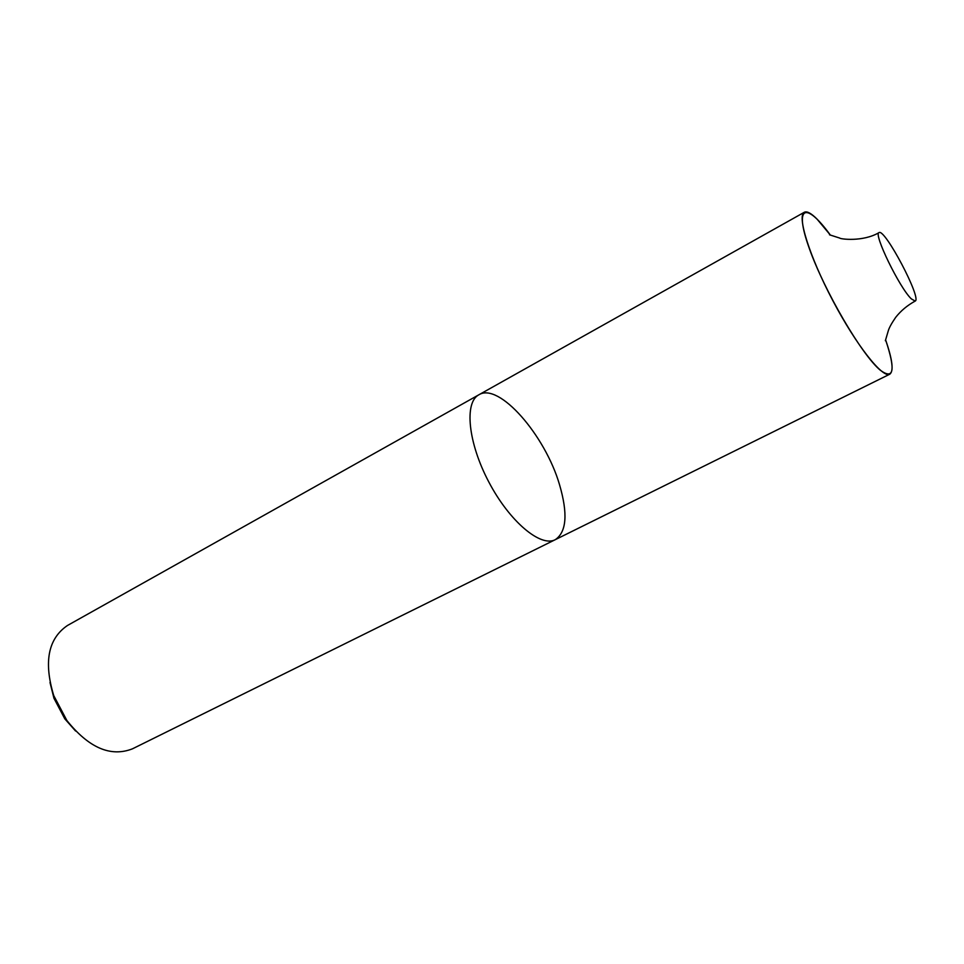 <?xml version="1.0" encoding="UTF-8"?>
<svg xmlns="http://www.w3.org/2000/svg" width="964" height="964" viewBox="0 0 964 964"><rect width="100%" height="100%" fill="white"/><g stroke="black" fill="none" stroke-linecap="round" stroke-linejoin="round"><path stroke-width="1.45" d="M75.578 731.013L64.805 718.843L53.96 698.273L50.008 682.512M559.566 484.82C545.214 435.294 498.991 382.045 478.879 394.782C464.118 402.337 468.01 442.753 488.869 482.096C509.546 521.536 540.696 547.576 555.276 539.671C566.567 532.056 568.001 513.764 559.566 484.82M67.444 625.503C48.128 638.662 43.561 662.027 53.743 695.598L66.89 720.53C88.833 747.895 110.691 757.33 132.466 748.823L555.276 539.671C540.696 547.576 509.546 521.536 488.869 482.096C468.01 442.753 464.118 402.337 478.879 394.782L67.444 625.503M880.313 370.224C893.929 380.165 895.725 370.116 885.687 340.099C892.507 359.885 893.869 371.261 889.748 374.213C882.663 378.551 856.189 345.064 832.872 300.708C809.447 256.412 796.77 215.647 804.35 212.249C806.928 210.971 811.134 213.225 816.966 219.021L830.209 234.891C806.097 201.681 793.794 205.151 809.17 248.049C824.124 290.562 861.9 355.113 880.313 370.224M911.269 298.828L915.149 301.081C922.187 299.105 884.651 227.914 879.048 232.613C873.047 233.24 899.472 287.73 911.269 298.828M64.805 718.843L66.89 720.53M53.96 698.273L53.743 695.598M915.149 301.081C907.329 305.371 900.834 310.806 895.664 317.385C891.567 323.362 889.097 327.868 888.254 330.905L885.362 340.726M829.51 234.794L839.764 238.084C840.054 239.072 862.78 242.181 879.048 232.613M804.35 212.249L478.879 394.782M889.748 374.213L555.276 539.671"/></g></svg>
